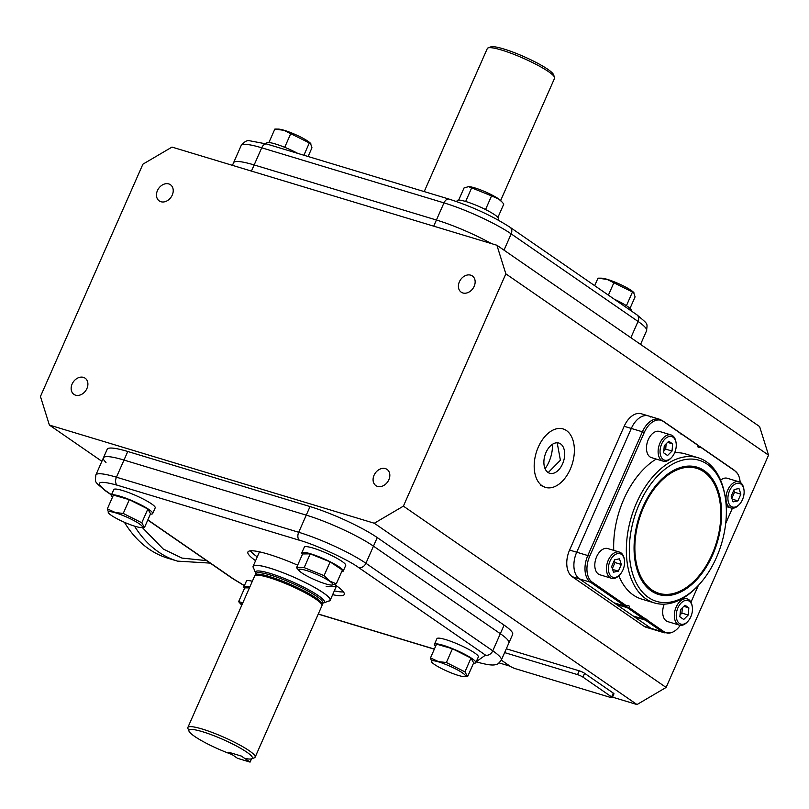 <?xml version="1.0" encoding="UTF-8"?>
<svg xmlns="http://www.w3.org/2000/svg" width="809" height="809" viewBox="0 0 809 809"><rect width="100%" height="100%" fill="white"/><g stroke="black" fill="none" stroke-linecap="round" stroke-linejoin="round"><path stroke-width="1.21" d="M658.961 593.321A65.276 40.339 -73.2 0 1 651.811 589.852A65.276 40.339 -73.2 0 1 641.264 513.108A65.276 40.339 -73.2 0 1 696.721 468.34A65.276 40.339 -73.2 0 1 703.87 471.809A65.276 40.339 -73.2 0 1 714.418 548.553A65.276 40.339 -73.2 0 1 658.961 593.321L657.373 592.835A65.276 40.339 -73.2 0 1 650.224 589.377A65.276 40.339 -73.2 0 1 642.386 581.438M676.344 469.058A65.276 40.339 -73.2 0 1 695.133 467.865L696.721 468.34M698.915 584.816A73.7 45.537 -73.2 0 1 648.444 597.467A73.7 45.537 -73.2 0 1 639.231 504.179A73.7 45.537 -73.2 0 1 707.228 464.194A73.7 45.537 -73.2 0 1 725.279 497.545A73.7 45.537 -73.2 0 1 698.915 584.816L697.934 585.878A75.803 46.841 -73.2 0 1 654.329 602.917L641.648 599.085A75.803 46.841 -73.2 0 1 633.346 595.06A75.803 46.841 -73.2 0 1 618.845 575.755M654.329 602.917A75.803 46.841 -73.2 0 1 646.027 598.893A75.803 46.841 -73.2 0 1 633.771 509.771A75.803 46.841 -73.2 0 1 698.177 457.783A75.803 46.841 -73.2 0 1 706.49 461.808A75.803 46.841 -73.2 0 1 725.046 496.119L725.279 497.545M679.752 432.744L681.026 433.675A1.052 0.647 -73.2 0 1 680.096 433.037L663.188 421.368A20.498 12.661 106.8 0 0 644.277 432.481L589.69 556.248A20.498 12.661 106.8 0 0 592.259 582.187L627.046 606.194L625.195 606.204L590.449 582.217L592.259 582.187M651.326 590.954A66.49 41.087 -73.2 0 1 642.852 582.156A66.49 41.087 -73.2 0 1 638.513 518.943A66.49 41.087 -73.2 0 1 677.133 468.714A66.49 41.087 -73.2 0 1 704.356 470.707A66.49 41.087 -73.2 0 1 712.678 554.873A66.49 41.087 -73.2 0 1 651.326 590.954M645.329 620.099L647.058 620.007L663.967 631.677L662.156 631.708L645.329 620.099L634.236 616.741L651.063 628.35A21.054 13.015 106.8 0 0 653.369 629.473A21.054 13.015 -73.2 0 1 651.063 628.35L643.924 626.196A21.054 13.015 106.8 0 0 646.239 627.319L664.462 632.82L672.35 632.284A20.498 12.661 106.8 0 0 680.248 625.306M627.4 607.721L616.306 604.374L633.134 615.983L644.227 619.33L627.4 607.721L629.169 607.66L646.128 619.36L644.227 619.33M616.306 604.374A2.103 1.305 106.8 0 0 616.549 603.585M644.277 432.481A4.207 0.647 -156.2 0 0 642.397 431.804L631.303 428.446A21.054 13.015 -73.2 0 1 648.424 415.907A21.054 13.015 106.8 0 0 631.303 428.446L576.716 552.213A21.054 13.015 106.8 0 0 579.355 578.86L614.102 602.847L625.195 606.204M613.748 550.373A75.803 46.841 -73.2 0 1 656.22 459.057M674.625 452.777A75.803 46.841 -73.2 0 1 685.506 453.95L698.177 457.783M740.154 482.326A20.498 12.661 106.8 0 0 737.505 473.558A20.498 12.661 106.8 0 0 734.896 470.858L700.098 446.841A2.103 1.305 -73.2 0 1 698.652 447.62A2.103 1.305 -73.2 0 1 697.975 445.375L681.026 433.675M627.046 606.194A2.103 1.305 -73.2 0 1 628.492 605.425A2.103 1.305 -73.2 0 1 629.169 607.66M646.128 619.36A1.052 0.647 -73.2 0 1 647.058 620.007M663.967 631.677A20.498 12.661 106.8 0 0 672.35 632.284M690.967 602.199L698.389 585.382M725.683 523.484L732.418 508.214M697.975 445.375L696.579 444.363M697.924 445.617L700.098 446.841L698.784 445.88M680.096 433.037L678.65 431.986M249.445 587.84L244.702 587.9L238.625 601.663L241.456 604.859A18.627 2.852 -156.2 0 0 241.79 605.193M242.69 603.15A18.627 2.852 -156.2 0 0 241.456 604.859M242.862 602.766L238.625 601.663M252.347 581.256A22.642 3.458 -156.2 0 0 246.401 581.105L243.873 586.808A22.642 3.458 23.8 0 1 249.829 586.96M244.52 588.305A22.642 3.458 23.8 0 1 243.873 586.808M542.101 485.774A30.53 18.87 106.8 0 0 545.448 487.392A30.53 18.87 106.8 0 0 571.387 466.449A30.53 18.87 106.8 0 0 566.462 430.56A30.53 18.87 106.8 0 0 563.115 428.932A30.53 18.87 106.8 0 0 537.176 449.875A30.53 18.87 106.8 0 0 542.101 485.774M540.523 485.289L545.448 487.392M548.199 472.587L560.394 460.23L557.199 442.786M547.986 472.446A15.796 9.759 -73.2 0 1 545.428 453.879A15.796 9.759 -73.2 0 1 558.847 443.049A15.796 9.759 -73.2 0 1 560.576 443.878A15.796 9.759 -73.2 0 1 563.135 462.455A15.796 9.759 -73.2 0 1 549.716 473.285A15.796 9.759 -73.2 0 1 547.986 472.446M739.537 504.229L738.9 504.917A13.692 8.454 -73.2 0 1 731.033 507.991A13.692 8.454 -73.2 0 1 727.817 489.941A13.692 8.454 -73.2 0 1 738.951 481.79A13.692 8.454 -73.2 0 1 743.795 488.707L743.946 489.637A12.317 7.615 -73.2 0 1 742.47 499.659A12.317 7.615 -73.2 0 1 739.537 504.229A12.317 7.615 -73.2 0 1 729.738 504.998A12.317 7.615 -73.2 0 1 729.566 490.75A12.317 7.615 -73.2 0 1 737.788 483.226A12.317 7.615 -73.2 0 1 743.946 489.637M738.951 481.79L727.301 478.271A13.692 8.454 106.8 0 0 720.607 480.212M737.899 500.872L733.065 501.904L731.174 496.23L734.137 489.536L738.971 488.505L740.862 494.178L737.899 500.872L732.145 499.133M731.862 498.283L734.521 492.256L740.862 494.178M734.521 492.256L733.834 490.203M152.689 513.563L155.207 507.85A22.642 3.458 -156.2 0 0 151.536 503.865A22.642 3.458 -156.2 0 0 128.955 492.701A22.642 3.458 -156.2 0 0 113.786 489.576L111.268 495.29A22.642 3.458 23.8 0 1 126.437 498.415A22.642 3.458 23.8 0 1 149.018 509.579A22.642 3.458 23.8 0 1 152.689 513.563A22.642 3.458 23.8 0 1 150.403 514.069M112.431 497.323A22.642 3.458 23.8 0 1 111.268 495.29M343.208 571.134L345.726 565.42A22.642 3.458 -156.2 0 0 335.239 557.381A22.642 3.458 -156.2 0 0 313.154 548.097A22.642 3.458 -156.2 0 0 304.305 547.147L301.787 552.86A22.642 3.458 23.8 0 1 310.636 553.811A22.642 3.458 23.8 0 1 332.721 563.094A22.642 3.458 23.8 0 1 343.208 571.134A22.642 3.458 23.8 0 1 341.671 571.66M302.435 554.357A22.642 3.458 23.8 0 1 301.787 552.86M475.823 662.652L478.341 656.938A22.642 3.458 -156.2 0 0 474.671 652.954A22.642 3.458 -156.2 0 0 452.089 641.79A22.642 3.458 -156.2 0 0 436.921 638.665L434.403 644.379A22.642 3.458 23.8 0 1 449.571 647.493A22.642 3.458 23.8 0 1 472.153 658.657A22.642 3.458 23.8 0 1 475.823 662.652A22.642 3.458 23.8 0 1 473.538 663.158M435.566 646.401A22.642 3.458 23.8 0 1 434.403 644.379M115.545 512.835A18.627 2.852 -156.2 0 0 108.841 513.341A18.627 2.852 -156.2 0 0 135.063 526.295A18.627 2.852 -156.2 0 0 140.999 527.519A18.627 2.852 -156.2 0 0 136.094 521.785A18.627 2.852 -156.2 0 0 115.545 512.835M140.999 527.519L144.467 527.539L141.797 522.776L123.241 513.432L115.424 512.562L107.344 508.841L108.841 513.341M144.467 527.539L150.535 513.776L147.865 509.013L129.309 499.669L113.422 495.078L107.344 508.841M147.865 509.013L141.797 522.776M123.241 513.432L129.309 499.669M329.839 581.368A18.627 2.852 -156.2 0 0 308.553 571.205A18.627 2.852 -156.2 0 0 299.36 570.911A18.627 2.852 -156.2 0 0 301.808 572.893A18.627 2.852 -156.2 0 0 317.543 580.963A18.627 2.852 -156.2 0 0 331.518 585.089A18.627 2.852 -156.2 0 0 329.839 581.368M331.69 585.089L336.322 583.805L330.173 581.297L324.065 575.654L304.174 567.615L296.539 567.716L299.36 570.911M336.322 583.805L342.389 570.042L330.133 561.891L310.241 553.852L302.606 553.953L296.539 567.716M304.174 567.615L310.241 553.852M324.065 575.654L330.133 561.891M458.197 675.384A18.627 2.852 -156.2 0 0 464.123 676.607A18.627 2.852 -156.2 0 0 459.229 670.873A18.627 2.852 -156.2 0 0 438.68 661.914A18.627 2.852 -156.2 0 0 431.976 662.429A18.627 2.852 -156.2 0 0 458.197 675.384M464.123 676.607L467.602 676.627L464.932 671.864L446.376 662.51L438.559 661.641L430.479 657.929L431.976 662.429M467.602 676.627L473.669 662.864L471 658.101L452.443 648.747L436.547 644.166L430.479 657.929M446.376 662.51L452.443 648.747M464.932 671.864L471 658.101M671.672 457.388L671.035 458.076A13.692 8.454 -73.2 0 1 663.168 461.16A13.692 8.454 -73.2 0 1 661.661 460.432A13.692 8.454 -73.2 0 1 659.456 444.343A13.692 8.454 -73.2 0 1 671.086 434.949A13.692 8.454 -73.2 0 1 672.582 435.677A13.692 8.454 -73.2 0 1 675.93 441.876L676.081 442.806A12.317 7.615 -73.2 0 1 671.672 457.388A12.317 7.615 -73.2 0 1 663.238 459.502A12.317 7.615 -73.2 0 1 661.701 443.908A12.317 7.615 -73.2 0 1 673.068 437.224A12.317 7.615 -73.2 0 1 676.081 442.806M671.086 434.949L659.436 431.43A13.692 8.454 106.8 0 0 647.807 440.824A13.692 8.454 106.8 0 0 650.011 456.913A13.692 8.454 106.8 0 0 651.518 457.641L663.168 461.16M672.653 443.908L672.036 451.048L667.536 455.507L663.653 452.828L664.27 445.688L668.77 441.229L672.653 443.908L667.607 442.381M663.815 450.997L665.696 449.126L672.036 451.048M665.696 449.126L666.151 443.817M620.018 574.521L619.37 575.209A13.692 8.454 -73.2 0 1 611.503 578.293A13.692 8.454 -73.2 0 1 608.287 560.232A13.692 8.454 -73.2 0 1 619.421 552.082A13.692 8.454 -73.2 0 1 624.275 559.009L624.417 559.939A12.317 7.615 -73.2 0 1 622.94 569.951A12.317 7.615 -73.2 0 1 620.018 574.521A12.317 7.615 -73.2 0 1 610.208 575.29A12.317 7.615 -73.2 0 1 610.037 561.041A12.317 7.615 -73.2 0 1 618.258 553.518A12.317 7.615 -73.2 0 1 624.417 559.939M619.421 552.082L607.771 548.563A13.692 8.454 106.8 0 0 596.638 556.713A13.692 8.454 106.8 0 0 599.853 574.764L611.503 578.293M614.607 559.828L619.451 558.797L621.332 564.47L618.379 571.164L613.535 572.196L611.655 566.522L614.607 559.828M621.332 564.47L614.992 562.548L614.314 560.506M612.615 569.425L618.379 571.164M612.332 568.575L614.992 562.548M687.883 621.352L687.245 622.05A13.692 8.454 -73.2 0 1 679.368 625.124A13.692 8.454 -73.2 0 1 677.871 624.396A13.692 8.454 -73.2 0 1 675.657 608.307A13.692 8.454 -73.2 0 1 687.286 598.923A13.692 8.454 -73.2 0 1 688.783 599.651A13.692 8.454 -73.2 0 1 692.14 605.84L692.292 606.77A12.317 7.615 -73.2 0 1 687.883 621.352A12.317 7.615 -73.2 0 1 679.449 623.476A12.317 7.615 -73.2 0 1 677.902 607.883A12.317 7.615 -73.2 0 1 689.268 601.198A12.317 7.615 -73.2 0 1 692.292 606.77M664.26 604.141A13.692 8.454 106.8 0 0 666.222 620.877A13.692 8.454 106.8 0 0 667.718 621.605L679.368 625.124M679.853 616.802L680.48 609.652L684.98 605.193L688.853 607.872L688.237 615.012L683.736 619.472L679.853 616.802M680.015 614.961L681.896 613.101L688.237 615.012M683.807 606.346L688.853 607.872M681.896 613.101L682.361 607.792M630.009 308.381L635.095 296.863L633.599 292.362A18.627 2.852 -156.2 0 0 607.387 279.398A18.627 2.852 -156.2 0 0 601.451 278.185L597.982 278.165L594.666 285.668M633.953 292.747L607.134 279.429L597.982 278.165M632.426 292.1L626.429 305.701M613.869 282.745L608.398 295.143M614.243 299.178A22.642 3.458 23.8 0 1 627.501 306.419A22.642 3.458 23.8 0 1 631.182 310.413L631.02 310.757M497.919 217.388L503.815 204.03L500.983 200.844A18.627 2.852 -156.2 0 0 498.546 198.852A18.627 2.852 -156.2 0 0 482.811 190.782A18.627 2.852 -156.2 0 0 468.836 186.667A18.627 2.852 -156.2 0 0 468.664 186.667M502.268 202.23L498.748 199.075L491.559 195.889L485.542 209.541M491.559 195.889L471.667 187.85L465.66 201.471M471.667 187.85L468.502 186.657L464.032 187.951L458.683 200.086M456.711 201.603L457.146 200.622A22.642 3.458 23.8 0 1 465.994 201.572A22.642 3.458 23.8 0 1 488.08 210.856A22.642 3.458 23.8 0 1 498.566 218.885L498.081 219.997M308.108 156.511L311.961 147.774L310.464 143.274A18.627 2.852 -156.2 0 0 284.252 130.32A18.627 2.852 -156.2 0 0 278.316 129.096L274.848 129.076L268.901 142.546M310.818 143.658L284.01 130.34L274.848 129.076M290.734 133.657L284.717 147.319M303.901 155.237L309.291 143.011M266.262 143.871L266.626 143.051A22.642 3.458 23.8 0 1 297.722 153.366M470.696 275.161A9.839 7.594 124.6 0 1 472.365 275.96A9.839 7.594 124.6 0 1 473.649 287.357A9.839 7.594 124.6 0 1 462.849 292.959A9.839 7.594 124.6 0 1 461.181 292.16A9.839 7.594 124.6 0 1 459.896 280.763A9.839 7.594 124.6 0 1 470.696 275.161M385.377 468.603A9.839 7.594 124.6 0 1 387.046 469.402A9.839 7.594 124.6 0 1 388.33 480.799A9.839 7.594 124.6 0 1 377.53 486.401A9.839 7.594 124.6 0 1 375.861 485.602A9.839 7.594 124.6 0 1 374.577 474.205A9.839 7.594 124.6 0 1 385.377 468.603M83.448 377.378A9.839 7.594 124.6 0 1 85.117 378.177A9.839 7.594 124.6 0 1 86.401 389.574A9.839 7.594 124.6 0 1 75.601 395.176A9.839 7.594 124.6 0 1 73.932 394.377A9.839 7.594 124.6 0 1 72.648 382.981A9.839 7.594 124.6 0 1 83.448 377.378M168.768 183.926A9.839 7.594 124.6 0 1 170.436 184.725A9.839 7.594 124.6 0 1 171.72 196.132A9.839 7.594 124.6 0 1 160.92 201.724A9.839 7.594 124.6 0 1 159.252 200.925A9.839 7.594 124.6 0 1 157.967 189.528A9.839 7.594 124.6 0 1 168.768 183.926M768.55 455.154L505.847 273.857L496.908 245.258L759.611 426.565L768.55 455.154L666.1 687.448L637.007 704.548L612.514 697.146M510.085 666.201L499.173 662.905M496.908 245.258L171.993 147.086L142.9 164.187L40.45 396.481L49.389 425.069L101.883 461.302M637.007 704.548L374.304 523.241L49.389 425.069M105.989 462.445A52.646 8.05 23.8 0 1 103.41 457.854L107.182 449.288A52.646 8.05 23.8 0 1 127.771 451.493L310.039 506.565A52.646 8.05 23.8 0 1 377.247 537.57L504.108 625.124A52.646 8.05 23.8 0 1 512.653 634.398L501.317 660.104A52.646 8.05 23.8 0 0 492.772 650.83L500.326 633.7A52.646 8.05 23.8 0 1 508.871 642.973A52.646 8.05 23.8 0 0 500.326 633.7L373.465 546.146L500.326 633.7L504.108 625.124M506.303 648.788L579.234 670.823A4.207 0.647 23.8 0 1 584.604 673.31L613.293 693.101A4.207 0.647 23.8 0 1 613.97 693.839L612.292 697.651A4.207 0.647 23.8 0 1 610.643 697.469L515.555 668.74A4.207 0.647 23.8 0 1 510.176 666.262L501.307 660.134M666.1 687.448L403.398 506.141L374.304 523.241M403.398 506.141L505.847 273.857M650.729 417.029A21.054 13.015 -73.2 0 0 648.424 415.907L641.294 413.753A21.054 13.015 106.8 0 0 624.174 426.292L569.587 550.059A21.054 13.015 106.8 0 0 572.216 576.706L643.924 626.196M491.528 243.64A52.646 8.05 -156.2 0 0 436.425 220.018L254.157 164.945A52.646 8.05 -156.2 0 0 233.568 162.73A52.646 8.05 23.8 0 1 254.157 164.945L436.425 220.018A52.646 8.05 23.8 0 1 491.528 243.64M310.039 506.565L306.257 515.141L123.999 460.068A52.646 8.05 23.8 0 0 103.41 457.854A52.646 8.05 23.8 0 1 123.999 460.068L306.257 515.141A52.646 8.05 23.8 0 1 373.465 546.146L377.247 537.57M504.624 652.6L577.555 674.635A4.207 0.647 23.8 0 1 582.925 677.113L611.614 696.913A4.207 0.647 23.8 0 1 612.292 697.651M589.69 556.248A4.207 0.647 -156.2 0 0 587.809 555.561A21.054 13.015 106.8 0 0 590.449 582.217L579.355 578.86L651.063 628.35L662.156 631.708A21.054 13.015 106.8 0 0 664.462 632.82M572.216 576.706L579.355 578.86A21.054 13.015 -73.2 0 1 576.716 552.213L569.587 550.059M624.174 426.292L631.303 428.446L576.716 552.213L587.809 555.561L642.397 431.804A21.054 13.015 106.8 0 1 659.517 419.254L662.541 420.72A4.207 3.246 -55.4 0 1 663.188 421.368M545.084 468.714A26.161 16.17 106.8 0 0 552.466 444.293M500.66 200.511L554.6 78.21A36.769 5.623 -156.2 0 0 554.539 77.229L553.457 74.529A34.666 5.299 -156.2 0 0 547.885 69.352A34.666 5.299 -156.2 0 0 515.707 53.182A34.666 5.299 -156.2 0 0 490.79 46.892L488.07 47.913A36.769 5.623 -156.2 0 0 487.311 48.53L424.209 191.591M554.539 77.229A36.769 5.623 -156.2 0 0 548.633 71.728A36.769 5.623 -156.2 0 0 514.494 54.577A36.769 5.623 -156.2 0 0 488.07 47.913M334.329 590.863A52.646 8.05 -156.2 0 0 343.431 591.875M332.651 594.676A52.646 8.05 -156.2 0 0 344.229 594.504A52.646 8.05 -156.2 0 0 335.684 585.231A52.646 8.05 -156.2 0 0 334.643 584.523M103.41 457.854L95.846 474.994A52.646 8.05 23.8 0 1 116.435 477.199L298.703 532.271L306.257 515.141A52.646 8.05 23.8 0 1 373.465 546.146L365.911 563.276L492.772 650.83A6.32 4.874 -55.4 0 1 485.501 655.108L476.238 661.722M297.661 565.167A52.646 8.05 -156.2 0 0 247.898 552.011A52.646 8.05 -156.2 0 0 255.583 560.688M250.375 550.828A52.646 8.05 -156.2 0 0 257.262 556.875M322.73 603.13A37.72 5.774 -156.2 0 0 323.711 602.917A37.72 5.774 -156.2 0 0 318.362 595.636A37.72 5.774 -156.2 0 0 278.175 576.089A37.72 5.774 -156.2 0 0 255.523 572.843A37.72 5.774 -156.2 0 0 256.018 573.702M323.711 602.917L329.152 600.885A41.926 6.411 -156.2 0 0 323.216 592.795A41.926 6.411 -156.2 0 0 278.539 571.053A41.926 6.411 -156.2 0 0 253.348 567.443L255.523 572.843M246.745 752.117A34.666 5.299 -156.2 0 0 209.814 734.157A34.666 5.299 -156.2 0 0 188.982 731.164A34.666 5.299 -156.2 0 0 194.565 736.352A34.666 5.299 -156.2 0 0 231.991 754.504L228.745 752.259L241.325 756.061L244.571 758.306A34.666 5.299 -156.2 0 0 251.66 758.812A34.666 5.299 -156.2 0 0 246.745 752.117M251.66 758.812L254.38 757.79A36.769 5.623 -156.2 0 0 255.138 757.173A36.769 5.623 -156.2 0 0 249.172 750.701A36.769 5.623 -156.2 0 0 212.484 732.56A36.769 5.623 -156.2 0 0 187.85 727.493A36.769 5.623 -156.2 0 0 187.9 728.474L188.982 731.164M255.138 757.173L321.942 605.708A36.769 5.623 -156.2 0 0 322.002 605.486A36.769 5.623 -156.2 0 0 315.975 599.236A36.769 5.623 -156.2 0 0 279.965 581.358A36.769 5.623 -156.2 0 0 254.774 575.836A36.769 5.623 -156.2 0 0 254.653 576.028L187.85 727.493M322.002 605.486L322.184 604.293A36.456 5.582 -156.2 0 0 316.208 598.094A36.456 5.582 -156.2 0 0 280.511 580.366A36.456 5.582 -156.2 0 0 255.533 574.896L254.774 575.836M328.363 601.178A42.119 6.442 -156.2 0 0 330.193 600.248A42.119 6.442 -156.2 0 0 323.357 592.835A42.119 6.442 -156.2 0 0 281.34 572.064A42.119 6.442 -156.2 0 0 253.126 566.26A42.119 6.442 -156.2 0 0 253.672 568.242M259.204 552.476L259.75 551.9M336.322 585.676L336.281 586.444L326.189 586.404M134.516 526.133A173.723 107.344 -73.2 0 0 158.443 551.9A173.723 107.344 -73.2 0 0 177.474 561.122L167.969 558.25A173.723 107.344 -73.2 0 1 148.927 549.028A173.723 107.344 -73.2 0 1 124.414 522.29M250.082 762.108L241.325 756.061L228.745 752.259L237.502 758.306L250.082 762.108L251.518 758.862M734.896 470.858A4.207 3.246 -55.4 0 0 734.248 470.201L699.492 446.224M232.416 165.349L241.133 145.6C244.298 141.676 247.099 140.058 249.526 140.746L266.849 144.042A6.32 3.903 106.8 0 0 261.712 147.804L443.979 202.877A52.646 8.05 23.8 0 1 511.187 233.882A6.32 4.874 124.6 0 0 510.014 227.248C492.59 216.033 472.294 206.659 449.116 199.115A6.32 3.903 106.8 0 0 443.979 202.877L433.715 226.166M241.133 145.6A52.646 8.05 23.8 0 1 261.712 147.804L251.447 171.093M111.5 494.774L106.626 491.407C94.208 481.982 97.747 479.909 117.224 485.198A6.32 3.903 -73.2 0 1 116.435 477.199L127.771 451.493M611.614 696.913L613.293 693.101M584.604 673.31L582.925 677.113M579.234 670.823L577.555 674.635M636.885 314.802A6.32 4.874 124.6 0 1 638.048 321.436A52.646 8.05 23.8 0 1 646.593 330.709C647.21 322.751 648.808 324.945 636.885 314.802L510.014 227.248M504.007 250.163L511.187 233.882L638.048 321.436L630.868 337.717M117.224 485.198L299.492 540.27A6.32 3.903 -73.2 0 1 298.703 532.271A52.646 8.05 23.8 0 1 365.911 563.276A6.32 4.874 -55.4 0 1 358.63 567.554L485.501 655.108M434.382 649.081L318.281 614.001M244.409 585.615L233.498 578.961A6.32 4.874 124.6 0 1 232.426 578.455L244.369 585.706M233.498 578.961L147.855 519.863M106.626 491.407A6.32 4.874 124.6 0 1 105.564 490.901C93.632 480.758 95.229 482.953 95.846 474.994M299.492 540.27C315.662 544.73 348.183 559.737 358.63 567.554M322.862 602.836L322.831 602.917A36.456 5.582 -156.2 0 0 316.906 596.496A36.456 5.582 -156.2 0 0 280.541 578.516A36.456 5.582 -156.2 0 0 256.119 573.49L256.15 573.419M206.619 560.637L181.964 558.079L163.287 549.058L142.303 527.529M697.287 444.697L680.46 433.088M734.248 470.201L737.505 473.558M679.368 432.33L662.541 420.72M648.424 415.907L659.517 419.254M563.115 428.932L561.527 428.457M731.033 507.991L726.229 506.545M687.286 598.923L683.615 597.811M266.849 144.042L449.116 199.115M640.556 344.401L646.593 330.709M434.332 649.192L318.23 614.112M232.426 578.455L147.774 520.035M111.42 494.946L105.564 490.901M475.591 661.661C490.891 666.029 494.37 665.109 496.332 664.411C497.141 664.776 498.809 663.34 501.317 660.104M255.452 574.987L256.119 573.49M253.126 566.26L259.214 552.436M330.193 600.248L336.281 586.434M322.164 604.414L322.831 602.917M177.474 561.122L210.209 563.115"/></g></svg>

